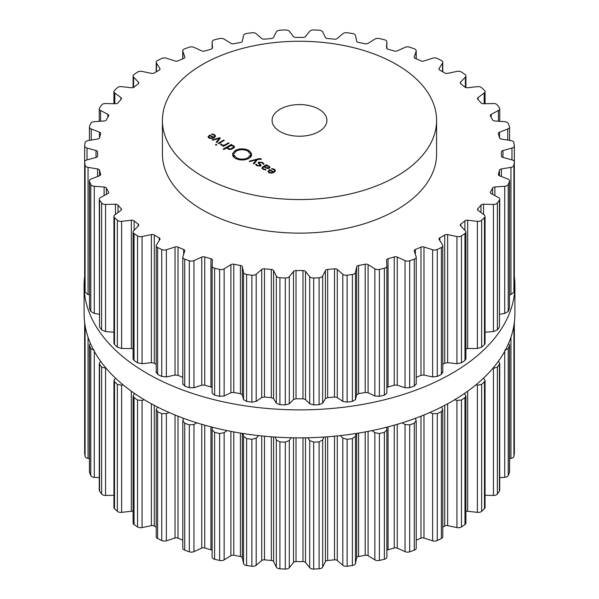 <?xml version="1.0" encoding="UTF-8"?>
<svg xmlns="http://www.w3.org/2000/svg" width="599" height="599" viewBox="0 0 599 599"><rect width="100%" height="100%" fill="white"/><g stroke="black" fill="none" stroke-linecap="round" stroke-linejoin="round"><path stroke-width="0.9" d="M84.092 313.494A215.408 124.36 0 0 0 299.5 437.854A215.408 124.36 0 0 0 514.908 313.494L514.908 285.506A215.408 124.36 0 0 0 514.346 276.528A215.408 124.36 0 0 1 514.908 285.506A215.408 124.36 0 0 1 299.5 409.873A215.408 124.36 0 0 1 84.092 285.506A215.408 124.36 0 0 0 299.5 409.873A215.408 124.36 0 0 0 514.908 285.506L514.908 313.494A215.408 124.36 0 0 1 299.5 437.854A215.408 124.36 0 0 1 84.092 313.494L84.092 285.506A215.408 124.36 0 0 1 84.654 276.528A215.408 124.36 0 0 0 84.092 285.506L84.092 313.494M202.559 176.368A137.089 79.15 0 0 0 351.965 193.529A137.089 79.15 0 0 0 436.589 120.406A137.089 79.15 0 0 0 299.5 41.256A137.089 79.15 0 0 0 162.411 120.406A137.089 79.15 0 0 0 202.559 176.368M436.589 120.406L436.589 153.98A137.089 79.15 180 0 1 351.965 227.111A137.089 79.15 180 0 1 202.559 209.95A137.089 79.15 180 0 1 162.411 153.98L162.411 120.406M439.329 248.503A215.303 124.307 0 0 0 441.373 247.484A4.111 2.374 0 0 0 442.773 245.695A4.111 2.374 0 0 0 442.526 244.886L439.142 239.51A2.74 1.58 180 0 1 438.977 238.971A2.74 1.58 180 0 1 439.808 237.833A201.938 116.588 0 0 0 442.294 236.425A201.938 116.588 0 0 0 444.728 234.988A2.74 1.58 180 0 1 447.64 234.606L456.947 236.56A4.111 2.374 0 0 0 461.447 235.894A215.303 124.307 0 0 0 463.214 234.711A215.303 124.307 0 0 0 464.959 233.52A4.111 2.374 0 0 0 465.91 232A4.111 2.374 0 0 0 465.401 230.847L460.594 225.845A2.74 1.58 180 0 1 460.249 225.082A2.74 1.58 180 0 1 460.803 224.123A201.938 116.588 0 0 0 462.87 222.514A201.938 116.588 0 0 0 464.891 220.874A2.74 1.58 180 0 1 467.662 220.23L477.388 221.323A4.111 2.374 0 0 0 481.648 220.26A215.303 124.307 0 0 0 483.079 218.934A215.303 124.307 0 0 0 484.471 217.594A4.111 2.374 0 0 0 485.055 216.381A4.111 2.374 0 0 0 484.179 214.921L478.084 210.414A2.74 1.58 180 0 1 477.5 209.44A2.74 1.58 180 0 1 477.822 208.692A201.938 116.588 0 0 0 479.425 206.91A201.938 116.588 0 0 0 480.982 205.113A2.74 1.58 180 0 1 483.535 204.229L493.441 204.431A4.111 2.374 0 0 0 497.365 202.994A215.303 124.307 0 0 0 498.413 201.556A215.303 124.307 0 0 0 499.431 200.103A4.111 2.374 0 0 0 499.723 199.227A4.111 2.374 0 0 0 498.42 197.49L491.173 193.589A2.74 1.58 180 0 1 490.304 192.429A2.74 1.58 180 0 1 490.446 191.912A201.938 116.588 0 0 0 491.554 190.01A201.938 116.588 0 0 0 492.603 188.093A2.74 1.58 180 0 1 494.886 186.985L504.717 186.289A4.111 2.374 0 0 0 508.207 184.514A215.303 124.307 0 0 0 508.851 183.002A215.303 124.307 0 0 0 509.472 181.482A4.111 2.374 0 0 0 509.569 180.958A4.111 2.374 0 0 0 507.757 178.989L499.544 175.792A2.74 1.58 180 0 1 498.338 174.474A2.74 1.58 180 0 1 498.375 174.204A201.938 116.588 0 0 0 498.952 172.22A201.938 116.588 0 0 0 499.461 170.236A2.74 1.58 180 0 1 501.423 168.933L510.947 167.361A4.111 2.374 0 0 0 513.912 165.294A215.303 124.307 0 0 0 514.137 163.737A215.303 124.307 0 0 0 514.331 162.179A4.111 2.374 0 0 0 514.346 162.022A4.111 2.374 0 0 0 511.965 159.873L502.988 157.455A2.74 1.58 180 0 1 501.408 156.017A2.74 1.58 180 0 1 501.408 155.995A201.938 116.588 0 0 0 501.438 153.98A201.938 116.588 0 0 0 501.408 151.974A2.74 1.58 180 0 1 501.408 151.951A2.74 1.58 180 0 1 502.988 150.514L511.965 148.095A4.111 2.374 0 0 0 514.346 145.946A4.111 2.374 0 0 0 514.331 145.789A215.303 124.307 0 0 0 514.137 144.232A215.303 124.307 0 0 0 513.912 142.674A4.111 2.374 0 0 0 510.947 140.608L501.423 139.035A2.74 1.58 180 0 1 499.461 137.733A201.938 116.588 0 0 0 498.952 135.748A201.938 116.588 0 0 0 498.375 133.764A2.74 1.58 180 0 1 498.338 133.487A2.74 1.58 180 0 1 499.544 132.177L507.757 128.98A4.111 2.374 0 0 0 509.569 127.01A4.111 2.374 0 0 0 509.472 126.486A215.303 124.307 0 0 0 508.851 124.966A215.303 124.307 0 0 0 508.207 123.446A4.111 2.374 0 0 0 504.717 121.679L494.886 120.976A2.74 1.58 180 0 1 492.603 119.875A201.938 116.588 0 0 0 491.554 117.958A201.938 116.588 0 0 0 490.446 116.049A2.74 1.58 180 0 1 490.304 115.54A2.74 1.58 180 0 1 491.173 114.379L498.42 110.478A4.111 2.374 0 0 0 499.723 108.741A4.111 2.374 0 0 0 499.431 107.857A215.303 124.307 0 0 0 498.413 106.412A215.303 124.307 0 0 0 497.365 104.975A4.111 2.374 0 0 0 493.441 103.537L483.535 103.739A2.74 1.58 180 0 1 480.982 102.848A201.938 116.588 0 0 0 479.425 101.051A201.938 116.588 0 0 0 477.822 99.269A2.74 1.58 180 0 1 477.5 98.528A2.74 1.58 180 0 1 478.084 97.555L484.179 93.047A4.111 2.374 0 0 0 485.055 91.587A4.111 2.374 0 0 0 484.471 90.374A215.303 124.307 0 0 0 483.079 89.034A215.303 124.307 0 0 0 481.648 87.709A4.111 2.374 0 0 0 477.388 86.645L467.662 87.739A2.74 1.58 180 0 1 464.891 87.087A201.938 116.588 0 0 0 462.87 85.455A201.938 116.588 0 0 0 460.803 83.838A2.74 1.58 180 0 1 460.249 82.887A2.74 1.58 180 0 1 460.594 82.123L465.401 77.121A4.111 2.374 0 0 0 465.91 75.968A4.111 2.374 0 0 0 464.959 74.448A215.303 124.307 0 0 0 463.214 73.258A215.303 124.307 0 0 0 461.447 72.075A4.111 2.374 0 0 0 456.947 71.408L447.64 73.363A2.74 1.58 180 0 1 444.728 72.973A201.938 116.588 0 0 0 442.294 71.543A201.938 116.588 0 0 0 439.808 70.135A2.74 1.58 180 0 1 438.977 68.997A2.74 1.58 180 0 1 439.142 68.458L442.526 63.082A4.111 2.374 0 0 0 442.773 62.266A4.111 2.374 0 0 0 441.373 60.484A215.303 124.307 0 0 0 439.329 59.466A215.303 124.307 0 0 0 437.263 58.455A4.111 2.374 0 0 0 432.635 58.2L423.972 60.978A2.74 1.58 180 0 1 420.992 60.858A201.938 116.588 0 0 0 418.192 59.66A201.938 116.588 0 0 0 415.362 58.5A2.74 1.58 180 0 1 414.194 57.197A2.74 1.58 180 0 1 414.246 56.898L416.133 51.282A4.111 2.374 0 0 0 416.215 50.833A4.111 2.374 0 0 0 414.291 48.819A215.303 124.307 0 0 0 411.992 47.995A215.303 124.307 0 0 0 409.679 47.186A4.111 2.374 0 0 0 405.044 47.358L397.234 50.878A2.74 1.58 180 0 1 394.262 51.027A201.938 116.588 0 0 0 391.177 50.106A201.938 116.588 0 0 0 388.062 49.208A2.74 1.58 180 0 1 386.527 47.785A2.74 1.58 180 0 1 386.527 47.733L386.872 42.012A4.111 2.374 0 0 0 386.879 41.93A4.111 2.374 0 0 0 384.386 39.751A215.303 124.307 0 0 0 381.892 39.145A215.303 124.307 0 0 0 379.392 38.553A4.111 2.374 0 0 0 374.854 39.137L368.1 43.323A2.74 1.58 180 0 1 365.203 43.742A201.938 116.588 0 0 0 361.901 43.106A201.938 116.588 0 0 0 358.584 42.499A2.74 1.58 180 0 1 356.667 41.181L355.462 35.498A4.111 2.374 0 0 0 352.384 33.492A215.303 124.307 0 0 0 349.764 33.117A215.303 124.307 0 0 0 347.128 32.758A4.111 2.374 0 0 0 342.808 33.746L337.267 38.486A2.74 1.58 180 0 1 334.519 39.16A201.938 116.588 0 0 0 331.09 38.83A201.938 116.588 0 0 0 327.653 38.538A2.74 1.58 180 0 1 325.399 37.4L322.666 31.904A4.111 2.374 0 0 0 319.087 30.197A215.303 124.307 0 0 0 316.392 30.062A215.303 124.307 0 0 0 313.696 29.95A4.111 2.374 0 0 0 309.698 31.313L305.512 36.502A2.74 1.58 180 0 1 302.974 37.415A201.938 116.588 0 0 0 299.5 37.4A201.938 116.588 0 0 0 296.026 37.415A2.74 1.58 180 0 1 293.488 36.502L289.302 31.313A4.111 2.374 0 0 0 285.304 29.95A215.303 124.307 0 0 0 282.608 30.062A215.303 124.307 0 0 0 279.913 30.197A4.111 2.374 0 0 0 276.334 31.904L273.601 37.4A2.74 1.58 180 0 1 271.347 38.538A201.938 116.588 0 0 0 267.91 38.83A201.938 116.588 0 0 0 264.481 39.16A2.74 1.58 180 0 1 261.733 38.486L256.192 33.746A4.111 2.374 0 0 0 251.872 32.758A215.303 124.307 0 0 0 249.236 33.117A215.303 124.307 0 0 0 246.616 33.492A4.111 2.374 0 0 0 243.538 35.498L242.333 41.181A2.74 1.58 180 0 1 240.416 42.499A201.938 116.588 0 0 0 237.099 43.106A201.938 116.588 0 0 0 233.797 43.742A2.74 1.58 180 0 1 230.9 43.323L224.146 39.137A4.111 2.374 0 0 0 219.608 38.553A215.303 124.307 0 0 0 217.108 39.145A215.303 124.307 0 0 0 214.614 39.751A4.111 2.374 0 0 0 212.121 41.93A4.111 2.374 0 0 0 212.128 42.012L212.473 47.733A2.74 1.58 180 0 1 212.473 47.785A2.74 1.58 180 0 1 210.938 49.208A201.938 116.588 0 0 0 207.823 50.106A201.938 116.588 0 0 0 204.738 51.027A2.74 1.58 180 0 1 201.766 50.878L193.956 47.358A4.111 2.374 0 0 0 189.321 47.186A215.303 124.307 0 0 0 187.008 47.995A215.303 124.307 0 0 0 184.709 48.819A4.111 2.374 0 0 0 182.785 50.833A4.111 2.374 0 0 0 182.867 51.282L184.754 56.898A2.74 1.58 180 0 1 184.806 57.197A2.74 1.58 180 0 1 183.638 58.5A201.938 116.588 0 0 0 180.808 59.66A201.938 116.588 0 0 0 178.008 60.858A2.74 1.58 180 0 1 175.028 60.978L166.365 58.2A4.111 2.374 0 0 0 161.737 58.455A215.303 124.307 0 0 0 159.671 59.466A215.303 124.307 0 0 0 157.627 60.484A4.111 2.374 0 0 0 156.227 62.266A4.111 2.374 0 0 0 156.474 63.082L159.858 68.458A2.74 1.58 180 0 1 160.023 68.997A2.74 1.58 180 0 1 159.192 70.135A201.938 116.588 0 0 0 156.706 71.543A201.938 116.588 0 0 0 154.272 72.973A2.74 1.58 180 0 1 151.36 73.363L142.053 71.408A4.111 2.374 0 0 0 137.553 72.075A215.303 124.307 0 0 0 135.786 73.258A215.303 124.307 0 0 0 134.041 74.448A4.111 2.374 0 0 0 133.09 75.968A4.111 2.374 0 0 0 133.599 77.121L138.406 82.123A2.74 1.58 180 0 1 138.751 82.887A2.74 1.58 180 0 1 138.197 83.838A201.938 116.588 0 0 0 136.13 85.455A201.938 116.588 0 0 0 134.109 87.087A2.74 1.58 180 0 1 131.338 87.739L121.612 86.645A4.111 2.374 0 0 0 117.352 87.709A215.303 124.307 0 0 0 115.921 89.034A215.303 124.307 0 0 0 114.529 90.374A4.111 2.374 0 0 0 113.945 91.587A4.111 2.374 0 0 0 114.821 93.047L120.916 97.555A2.74 1.58 180 0 1 121.5 98.528A2.74 1.58 180 0 1 121.178 99.269A201.938 116.588 0 0 0 119.575 101.051A201.938 116.588 0 0 0 118.018 102.848A2.74 1.58 180 0 1 115.465 103.739L105.559 103.537A4.111 2.374 0 0 0 101.635 104.975A215.303 124.307 0 0 0 100.587 106.412A215.303 124.307 0 0 0 99.569 107.857A4.111 2.374 0 0 0 99.277 108.741A4.111 2.374 0 0 0 100.58 110.478L107.827 114.379A2.74 1.58 180 0 1 108.696 115.54A2.74 1.58 180 0 1 108.554 116.049A201.938 116.588 0 0 0 107.446 117.958A201.938 116.588 0 0 0 106.397 119.875A2.74 1.58 180 0 1 104.114 120.976L94.283 121.679A4.111 2.374 0 0 0 90.793 123.446A215.303 124.307 0 0 0 90.15 124.966A215.303 124.307 0 0 0 89.528 126.486A4.111 2.374 0 0 0 89.431 127.01A4.111 2.374 0 0 0 91.243 128.98L99.456 132.177A2.74 1.58 180 0 1 100.662 133.487A2.74 1.58 180 0 1 100.625 133.764A201.938 116.588 0 0 0 100.048 135.748A201.938 116.588 0 0 0 99.539 137.733A2.74 1.58 180 0 1 97.577 139.035L88.053 140.608A4.111 2.374 0 0 0 85.088 142.674A215.303 124.307 0 0 0 84.863 144.232A215.303 124.307 0 0 0 84.669 145.789A4.111 2.374 0 0 0 84.654 145.946A4.111 2.374 0 0 0 87.035 148.095L96.012 150.514A2.74 1.58 180 0 1 97.592 151.951A2.74 1.58 180 0 1 97.592 151.974A201.938 116.588 0 0 0 97.562 153.98A201.938 116.588 0 0 0 97.592 155.995A2.74 1.58 180 0 1 97.592 156.017A2.74 1.58 180 0 1 96.012 157.455L87.035 159.873A4.111 2.374 0 0 0 84.654 162.022A4.111 2.374 0 0 0 84.669 162.179A215.303 124.307 0 0 0 84.863 163.737A215.303 124.307 0 0 0 85.088 165.294A4.111 2.374 0 0 0 88.053 167.361L97.577 168.933A2.74 1.58 180 0 1 99.539 170.236A201.938 116.588 0 0 0 100.048 172.22A201.938 116.588 0 0 0 100.625 174.204A2.74 1.58 180 0 1 100.662 174.474A2.74 1.58 180 0 1 99.456 175.792L91.243 178.989A4.111 2.374 0 0 0 89.431 180.958A4.111 2.374 0 0 0 89.528 181.482A215.303 124.307 0 0 0 90.15 183.002A215.303 124.307 0 0 0 90.793 184.514A4.111 2.374 0 0 0 94.283 186.289L104.114 186.985A2.74 1.58 180 0 1 106.397 188.093A201.938 116.588 0 0 0 107.446 190.01A201.938 116.588 0 0 0 108.554 191.912A2.74 1.58 180 0 1 108.696 192.429A2.74 1.58 180 0 1 107.827 193.589L100.58 197.49A4.111 2.374 0 0 0 99.277 199.227A4.111 2.374 0 0 0 99.569 200.103A215.303 124.307 0 0 0 100.587 201.556A215.303 124.307 0 0 0 101.635 202.994A4.111 2.374 0 0 0 105.559 204.431L115.465 204.229A2.74 1.58 180 0 1 118.018 205.113A201.938 116.588 0 0 0 119.575 206.91A201.938 116.588 0 0 0 121.178 208.692A2.74 1.58 180 0 1 121.5 209.44A2.74 1.58 180 0 1 120.916 210.414L114.821 214.921A4.111 2.374 0 0 0 113.945 216.381A4.111 2.374 0 0 0 114.529 217.594A215.303 124.307 0 0 0 115.921 218.934A215.303 124.307 0 0 0 117.352 220.26A4.111 2.374 0 0 0 121.612 221.323L131.338 220.23A2.74 1.58 180 0 1 134.109 220.874A201.938 116.588 0 0 0 136.13 222.514A201.938 116.588 0 0 0 138.197 224.123A2.74 1.58 180 0 1 138.751 225.082A2.74 1.58 180 0 1 138.406 225.845L133.599 230.847A4.111 2.374 0 0 0 133.09 232A4.111 2.374 0 0 0 134.041 233.52A215.303 124.307 0 0 0 135.786 234.711A215.303 124.307 0 0 0 137.553 235.894A4.111 2.374 0 0 0 142.053 236.56L151.36 234.606A2.74 1.58 180 0 1 154.272 234.988A201.938 116.588 0 0 0 156.706 236.425A201.938 116.588 0 0 0 159.192 237.833A2.74 1.58 180 0 1 160.023 238.971A2.74 1.58 180 0 1 159.858 239.51L156.474 244.886A4.111 2.374 0 0 0 156.227 245.695A4.111 2.374 0 0 0 157.627 247.484A215.303 124.307 0 0 0 159.671 248.503A215.303 124.307 0 0 0 161.737 249.513A4.111 2.374 0 0 0 166.365 249.761L175.028 246.99A2.74 1.58 180 0 1 178.008 247.11A201.938 116.588 0 0 0 180.808 248.308A201.938 116.588 0 0 0 183.638 249.469A2.74 1.58 180 0 1 184.806 250.764A2.74 1.58 180 0 1 184.754 251.071L182.867 256.686A4.111 2.374 0 0 0 182.785 257.136A4.111 2.374 0 0 0 184.709 259.15A215.303 124.307 0 0 0 187.008 259.973A215.303 124.307 0 0 0 189.321 260.775A4.111 2.374 0 0 0 193.956 260.61L201.766 257.083A2.74 1.58 180 0 1 204.738 256.934A201.938 116.588 0 0 0 207.823 257.862A201.938 116.588 0 0 0 210.938 258.761A2.74 1.58 180 0 1 212.473 260.183A2.74 1.58 180 0 1 212.473 260.236L212.128 265.956A4.111 2.374 0 0 0 212.121 266.038A4.111 2.374 0 0 0 214.614 268.217A215.303 124.307 0 0 0 217.108 268.824A215.303 124.307 0 0 0 219.608 269.415A4.111 2.374 0 0 0 224.146 268.831L230.9 264.646A2.74 1.58 180 0 1 233.797 264.226A201.938 116.588 0 0 0 237.099 264.863A201.938 116.588 0 0 0 240.416 265.469A2.74 1.58 180 0 1 242.333 266.787L243.538 272.47A4.111 2.374 0 0 0 246.616 274.477A215.303 124.307 0 0 0 249.236 274.851A215.303 124.307 0 0 0 251.872 275.211A4.111 2.374 0 0 0 256.192 274.222L261.733 269.475A2.74 1.58 180 0 1 264.481 268.801A201.938 116.588 0 0 0 267.91 269.138A201.938 116.588 0 0 0 271.347 269.43A2.74 1.58 180 0 1 273.601 270.561L276.334 276.064A4.111 2.374 0 0 0 279.913 277.771A215.303 124.307 0 0 0 282.608 277.906A215.303 124.307 0 0 0 285.304 278.018A4.111 2.374 0 0 0 289.302 276.648L293.488 271.467A2.74 1.58 180 0 1 296.026 270.553A201.938 116.588 0 0 0 299.5 270.568A201.938 116.588 0 0 0 302.974 270.553A2.74 1.58 180 0 1 305.512 271.467L309.698 276.648A4.111 2.374 0 0 0 313.696 278.018A215.303 124.307 0 0 0 316.392 277.906A215.303 124.307 0 0 0 319.087 277.771A4.111 2.374 0 0 0 322.666 276.064L325.399 270.561A2.74 1.58 180 0 1 327.653 269.43A201.938 116.588 0 0 0 331.09 269.138A201.938 116.588 0 0 0 334.519 268.801A2.74 1.58 180 0 1 337.267 269.475L342.808 274.222A4.111 2.374 0 0 0 347.128 275.211A215.303 124.307 0 0 0 349.764 274.851A215.303 124.307 0 0 0 352.384 274.477A4.111 2.374 0 0 0 355.462 272.47L356.667 266.787A2.74 1.58 180 0 1 358.584 265.469A201.938 116.588 0 0 0 361.901 264.863A201.938 116.588 0 0 0 365.203 264.226A2.74 1.58 180 0 1 368.1 264.646L374.854 268.831A4.111 2.374 0 0 0 379.392 269.415A215.303 124.307 0 0 0 381.892 268.824A215.303 124.307 0 0 0 384.386 268.217A4.111 2.374 0 0 0 386.879 266.038A4.111 2.374 0 0 0 386.872 265.956L386.527 260.236A2.74 1.58 180 0 1 386.527 260.183A2.74 1.58 180 0 1 388.062 258.761A201.938 116.588 0 0 0 391.177 257.862A201.938 116.588 0 0 0 394.262 256.934A2.74 1.58 180 0 1 397.234 257.083L405.044 260.61A4.111 2.374 0 0 0 409.679 260.775A215.303 124.307 0 0 0 411.992 259.973A215.303 124.307 0 0 0 414.291 259.15A4.111 2.374 0 0 0 416.215 257.136A4.111 2.374 0 0 0 416.133 256.686L414.246 251.071A2.74 1.58 180 0 1 414.194 250.764A2.74 1.58 180 0 1 415.362 249.469A201.938 116.588 0 0 0 418.192 248.308A201.938 116.588 0 0 0 420.992 247.11A2.74 1.58 180 0 1 423.972 246.99L432.635 249.761A4.111 2.374 0 0 0 437.263 249.513A215.303 124.307 0 0 0 439.329 248.503M208.055 136.976L209.006 138.055L211.402 138.579L214.105 137.703L215.618 136.123L214.569 134.678L211.687 134.004L211.784 134.461L214 134.97L214.809 136.078L213.633 137.291L209.732 135.037L208.048 136.834M214.816 135.966L214.809 137.238L214.816 135.966M216.853 142.502L220.365 138.107L219.781 137.77L212.173 139.799L212.825 140.181L219.384 138.339L216.202 142.128L216.853 142.502M218.148 143.251L218.74 143.595L224.303 140.383L223.712 140.039L218.148 143.251M215.423 144.741L216.157 145.168L216.883 144.748L216.149 144.322L215.423 144.741M221.862 144.876L221.241 144.007L220.38 144.007L221.203 145.093L223.652 145.572L222.91 145.999L223.509 146.343L229.065 143.131L228.474 142.794L225.044 144.771L223.479 145.22L221.862 144.876L221.862 145.385M227.073 148.125L227.073 147.579L227.957 148.994L229.814 149.51L231.454 149.226L234.052 147.728L234.546 146.777L233.655 145.699L231.207 145.198L231.918 144.778L231.326 144.441L223.113 149.181L223.704 149.525L227.036 147.863M232.824 154.198L232.517 153.599L235.227 150.454C239.795 148.297 244.355 148.312 248.907 150.491L251.677 153.688L251.108 153.164L250.202 153.801L247.859 151.09C244.003 149.248 240.147 149.241 236.283 151.06L233.49 154.213L232.824 154.198M280.115 131.593A27.419 15.829 180 0 1 272.081 120.406A27.419 15.829 180 0 1 299.5 104.57A27.419 15.829 180 0 1 326.919 120.406A27.419 15.829 180 0 1 309.99 135.03A27.419 15.829 180 0 1 280.115 131.593M236.335 157.747C240.192 159.589 244.055 159.596 247.911 157.777L250.711 154.624L251.378 154.639L251.685 155.231L248.974 158.391C244.407 160.539 239.847 160.532 235.287 158.353L232.517 155.156L233.086 155.673L233.984 155.036L236.335 157.747L236.335 158.877M261.419 158.907L259.09 158.593L249.259 161.213L249.91 161.588L256.469 159.753L253.287 163.542L253.939 163.916L257.45 159.521L261.419 159.192M262.632 162.434L258.738 162.089L258.094 162.861L259.749 164.448L259.959 165.646L257.45 165.436L256.35 164.253L255.563 164.253L256.941 165.728L260.543 165.983L261.142 165.227L259.449 163.579L259.315 162.426L262.137 162.748L263.298 164.201L264.107 164.201L262.632 162.434L262.632 163.078M258.91 163.864L259.315 162.426M260.348 166.08L260.348 165.167L259.959 166.23M270.022 167.338L268.876 166.035L266.54 165.406L267.094 165.092L266.503 164.747L262.691 166.949L261.868 168.027L263.051 169.255L265.881 169.906L265.821 169.442L263.567 168.955L262.684 168.012L263.343 167.256L263.964 166.896L267.648 168.529L269.348 168.147L270.022 167.316M267.985 171.569L268.929 172.647L271.325 173.171L274.028 172.302L275.54 170.722L274.492 169.277L271.609 168.604L271.706 169.053L273.923 169.562L274.731 170.678L273.563 171.883L269.655 169.629L267.97 171.426M274.746 171.823L274.746 170.558L274.731 171.831M442.526 372.054L441.373 374.397A215.303 124.307 180 0 1 439.329 375.423A215.303 124.307 180 0 1 437.263 376.427L437.263 249.513M416.215 377.348A201.938 116.588 180 0 0 418.192 376.524A201.938 116.588 180 0 0 420.992 375.333L423.972 375.049L432.635 376.936L437.263 376.427M465.91 232L465.91 359.011L464.959 360.433A215.303 124.307 180 0 1 463.214 361.631A215.303 124.307 180 0 1 461.447 362.807L456.947 363.728L447.64 362.665L444.728 363.211A201.938 116.588 180 0 1 442.773 364.364M386.879 387.583L388.062 386.976A201.938 116.588 180 0 0 391.177 386.085A201.938 116.588 180 0 0 394.262 385.157L397.234 385.15L405.044 387.778L409.679 387.695A215.303 124.307 180 0 0 411.992 386.887A215.303 124.307 180 0 0 414.291 386.063L416.133 383.854M465.91 348.558L477.388 348.491L481.648 347.173L481.648 220.26M212.121 266.038L212.121 393.191L214.614 395.138A215.303 124.307 180 0 0 217.108 395.744A215.303 124.307 180 0 0 219.608 396.328L224.146 395.999L230.9 392.704L233.797 392.45A201.938 116.588 180 0 0 237.099 393.086A201.938 116.588 180 0 0 240.416 393.685L242.333 394.846L243.538 399.638L246.616 401.397A215.303 124.307 180 0 0 249.236 401.772A215.303 124.307 180 0 0 251.872 402.124L256.192 401.39L261.733 397.541L264.481 397.025A201.938 116.588 180 0 0 267.91 397.354A201.938 116.588 180 0 0 271.347 397.654L273.601 398.627L276.334 403.232L279.913 404.692A215.303 124.307 180 0 0 282.608 404.819A215.303 124.307 180 0 0 285.304 404.931L289.302 403.823L293.488 399.526L296.026 398.777A201.938 116.588 180 0 0 299.5 398.792A201.938 116.588 180 0 0 302.974 398.777L305.512 399.526L309.698 403.823L313.696 404.931A215.303 124.307 180 0 0 316.392 404.819A215.303 124.307 180 0 0 319.087 404.692L322.666 403.232L325.399 398.627L327.653 397.654A201.938 116.588 180 0 0 331.09 397.354A201.938 116.588 180 0 0 334.519 397.025L337.267 397.541L342.808 401.39L347.128 402.124A215.303 124.307 180 0 0 349.764 401.772A215.303 124.307 180 0 0 352.384 401.397L355.462 399.638L356.667 394.846L358.584 393.685A201.938 116.588 180 0 0 361.901 393.086A201.938 116.588 180 0 0 365.203 392.45L368.1 392.704L374.854 395.999L379.392 396.328A215.303 124.307 180 0 0 381.892 395.744A215.303 124.307 180 0 0 384.386 395.138L386.872 393.124L386.872 266.121M386.879 266.038L386.872 393.124M485.055 216.381L485.055 343.354L484.471 344.515A215.303 124.307 180 0 1 483.079 345.848A215.303 124.307 180 0 1 481.648 347.173M485.055 332.183L493.441 331.599L497.365 329.907L497.365 202.994M499.723 199.227L499.431 327.024A215.303 124.307 180 0 1 498.413 328.469A215.303 124.307 180 0 1 497.365 329.907M499.723 314.265L504.717 313.457L508.207 311.435L508.207 184.514M509.569 180.958L509.472 308.395A215.303 124.307 180 0 1 508.851 309.923A215.303 124.307 180 0 1 508.207 311.435M509.569 294.888L510.947 294.528L513.912 292.207L513.912 165.294M514.346 145.946L514.331 289.1A215.303 124.307 180 0 1 514.137 290.65A215.303 124.307 180 0 1 513.912 292.207M182.867 383.854L184.709 386.063A215.303 124.307 180 0 0 187.008 386.887A215.303 124.307 180 0 0 189.321 387.695L193.956 387.778L201.766 385.15L204.738 385.157A201.938 116.588 180 0 0 207.823 386.085A201.938 116.588 180 0 0 210.938 386.976L212.121 387.583M182.785 377.348A201.938 116.588 180 0 1 180.808 376.524A201.938 116.588 180 0 1 178.008 375.333L178.008 247.11M156.474 372.054L157.627 374.397A215.303 124.307 180 0 0 159.671 375.423A215.303 124.307 180 0 0 161.737 376.427L166.365 376.936L175.028 375.049L178.008 375.333M156.227 364.364A201.938 116.588 180 0 1 154.272 363.211L154.272 234.988M133.09 232L133.09 359.011L134.041 360.433A215.303 124.307 180 0 0 135.786 361.631A215.303 124.307 180 0 0 137.553 362.807L142.053 363.728L151.36 362.665L154.272 363.211M113.945 216.381L113.945 343.354L114.529 344.515A215.303 124.307 180 0 0 115.921 345.848A215.303 124.307 180 0 0 117.352 347.173L121.612 348.491L133.09 348.558M99.277 199.227L99.569 327.024A215.303 124.307 180 0 0 100.587 328.469A215.303 124.307 180 0 0 101.635 329.907L105.559 331.599L113.945 332.183M89.431 180.958L89.528 308.395A215.303 124.307 180 0 0 90.15 309.923A215.303 124.307 180 0 0 90.793 311.435L94.283 313.457L99.277 314.265M84.669 288.785L84.669 289.1A215.303 124.307 180 0 0 84.863 290.65A215.303 124.307 180 0 0 85.088 292.207L88.053 294.528L89.431 294.888M213.633 137.957L213.633 137.291M209.732 135.726L209.732 135.037M219.781 138.841L219.781 137.77M219.384 139.342L219.384 138.339M223.712 140.728L223.712 140.039M216.149 145.16L216.149 144.322M221.241 145.115L221.241 144.007M223.652 146.261L223.652 145.572M228.474 143.475L228.474 142.794M231.207 145.587L231.207 145.198M231.326 145.123L231.326 144.441M232.921 154.198L232.921 153.636M250.464 153.778L250.464 153.254M233.984 157.425L233.984 155.036M233.737 157.193L233.737 155.583M233.086 156.414L233.086 155.673M232.921 156.144L232.921 155.119M251.273 156.242L251.273 155.201M250.711 157.02L250.711 154.624M250.607 157.125L250.607 155.141M250.21 157.515L250.21 155.111M256.469 160.749L256.469 159.753M256.35 165.331L256.35 164.253M264.444 167.166L264.444 166.619L266.533 165.773L266.503 164.747M265.821 169.914L265.821 169.442M273.563 172.549L273.563 171.883M269.655 170.326L269.655 169.629M416.215 540.156A201.938 116.588 0 0 0 418.192 539.34A201.938 116.588 0 0 0 420.992 538.142A2.74 1.58 180 0 1 423.972 538.022L432.635 540.8A4.111 2.374 0 0 0 437.263 540.545A215.303 124.307 0 0 0 439.329 539.534A215.303 124.307 0 0 0 441.373 538.516A4.111 2.374 0 0 0 442.773 536.734L442.773 409.679L441.568 406.976M442.773 527.172A201.938 116.588 0 0 0 444.728 526.027A2.74 1.58 180 0 1 447.64 525.637L456.947 527.592A4.111 2.374 0 0 0 461.447 526.925A215.303 124.307 0 0 0 463.214 525.742A215.303 124.307 0 0 0 464.959 524.552A4.111 2.374 0 0 0 465.91 523.032L465.91 396.021L464.412 393.498M465.91 511.404A2.74 1.58 180 0 1 467.662 511.261L477.388 512.355A4.111 2.374 0 0 0 481.648 511.291A215.303 124.307 0 0 0 483.079 509.966A215.303 124.307 0 0 0 484.471 508.626A4.111 2.374 0 0 0 485.055 507.413L485.055 380.44L483.483 378.164M485.055 495.291L493.441 495.463A4.111 2.374 0 0 0 497.365 494.025A215.303 124.307 0 0 0 498.413 492.588A215.303 124.307 0 0 0 499.431 491.143A4.111 2.374 0 0 0 499.723 490.259L499.723 363.316L498.346 361.309M499.723 477.68L504.717 477.321A4.111 2.374 0 0 0 508.207 475.554A215.303 124.307 0 0 0 508.851 474.034A215.303 124.307 0 0 0 509.472 472.514A4.111 2.374 0 0 0 509.569 471.99L509.569 345.061L508.596 343.377M509.569 458.617L510.947 458.392A4.111 2.374 0 0 0 513.912 456.326A215.303 124.307 0 0 0 514.137 454.768A215.303 124.307 0 0 0 514.331 453.211A4.111 2.374 0 0 0 514.346 453.054A4.111 2.374 0 0 0 514.331 452.896M84.669 452.896A4.111 2.374 0 0 0 84.654 453.054A4.111 2.374 0 0 0 84.669 453.211A215.303 124.307 0 0 0 84.863 454.768A215.303 124.307 0 0 0 85.088 456.326A4.111 2.374 0 0 0 88.053 458.392L89.431 458.617M90.404 343.377L89.431 345.061L89.431 471.99A4.111 2.374 0 0 0 89.528 472.514A215.303 124.307 0 0 0 90.15 474.034A215.303 124.307 0 0 0 90.793 475.554A4.111 2.374 0 0 0 94.283 477.321L99.277 477.68M100.654 361.309L99.277 363.316L99.277 490.259A4.111 2.374 0 0 0 99.569 491.143A215.303 124.307 0 0 0 100.587 492.588A215.303 124.307 0 0 0 101.635 494.025A4.111 2.374 0 0 0 105.559 495.463L113.945 495.291M115.517 378.164L113.945 380.44L113.945 507.413A4.111 2.374 0 0 0 114.529 508.626A215.303 124.307 0 0 0 115.921 509.966A215.303 124.307 0 0 0 117.352 511.291A4.111 2.374 0 0 0 121.612 512.355L131.338 511.261A2.74 1.58 180 0 1 133.09 511.404M134.588 393.498L133.09 396.021L133.09 523.032A4.111 2.374 0 0 0 134.041 524.552A215.303 124.307 0 0 0 135.786 525.742A215.303 124.307 0 0 0 137.553 526.925A4.111 2.374 0 0 0 142.053 527.592L151.36 525.637A2.74 1.58 180 0 1 154.272 526.027A201.938 116.588 0 0 0 156.227 527.172M157.432 406.976L156.227 409.679L156.227 536.734A4.111 2.374 0 0 0 157.627 538.516A215.303 124.307 0 0 0 159.671 539.534A215.303 124.307 0 0 0 161.737 540.545A4.111 2.374 0 0 0 166.365 540.8L175.028 538.022A2.74 1.58 180 0 1 178.008 538.142A201.938 116.588 0 0 0 180.808 539.34A201.938 116.588 0 0 0 182.785 540.156M189.321 551.814L189.321 424.893A215.303 124.307 180 0 1 187.008 424.085A215.303 124.307 180 0 1 184.709 423.261L182.867 420.55L182.785 421.067L182.785 548.167A4.111 2.374 0 0 0 184.709 550.182A215.303 124.307 0 0 0 187.008 551.005A215.303 124.307 0 0 0 189.321 551.814A4.111 2.374 0 0 0 193.956 551.642L201.766 548.122A2.74 1.58 180 0 1 204.738 547.973A201.938 116.588 0 0 0 207.823 548.894A201.938 116.588 0 0 0 210.938 549.792A2.74 1.58 180 0 1 212.121 550.444M212.128 430.007L212.128 556.988A4.111 2.374 0 0 0 212.121 557.07A4.111 2.374 0 0 0 214.614 559.249A215.303 124.307 0 0 0 217.108 559.855A215.303 124.307 0 0 0 219.608 560.447A4.111 2.374 0 0 0 224.146 559.863L230.9 555.677A2.74 1.58 180 0 1 233.797 555.258A201.938 116.588 0 0 0 237.099 555.894A201.938 116.588 0 0 0 240.416 556.501A2.74 1.58 180 0 1 242.333 557.819L243.538 563.502A4.111 2.374 0 0 0 246.616 565.508A215.303 124.307 0 0 0 249.236 565.883A215.303 124.307 0 0 0 251.872 566.242A4.111 2.374 0 0 0 256.192 565.254L261.733 560.514A2.74 1.58 180 0 1 264.481 559.84A201.938 116.588 0 0 0 267.91 560.17A201.938 116.588 0 0 0 271.347 560.462A2.74 1.58 180 0 1 273.601 561.6L276.334 567.096A4.111 2.374 0 0 0 279.913 568.803A215.303 124.307 0 0 0 282.608 568.938A215.303 124.307 0 0 0 285.304 569.05A4.111 2.374 0 0 0 289.302 567.687L293.488 562.498A2.74 1.58 180 0 1 296.026 561.585A201.938 116.588 0 0 0 299.5 561.6A201.938 116.588 0 0 0 302.974 561.585A2.74 1.58 180 0 1 305.512 562.498L309.698 567.687A4.111 2.374 0 0 0 313.696 569.05A215.303 124.307 0 0 0 316.392 568.938A215.303 124.307 0 0 0 319.087 568.803A4.111 2.374 0 0 0 322.666 567.096L325.399 561.6A2.74 1.58 180 0 1 327.653 560.462A201.938 116.588 0 0 0 331.09 560.17A201.938 116.588 0 0 0 334.519 559.84A2.74 1.58 180 0 1 337.267 560.514L342.808 565.254A4.111 2.374 0 0 0 347.128 566.242A215.303 124.307 0 0 0 349.764 565.883A215.303 124.307 0 0 0 352.384 565.508A4.111 2.374 0 0 0 355.462 563.502L356.667 557.819A2.74 1.58 180 0 1 358.584 556.501A201.938 116.588 0 0 0 361.901 555.894A201.938 116.588 0 0 0 365.203 555.258A2.74 1.58 180 0 1 368.1 555.677L374.854 559.863A4.111 2.374 0 0 0 379.392 560.447A215.303 124.307 0 0 0 381.892 559.855A215.303 124.307 0 0 0 384.386 559.249A4.111 2.374 0 0 0 386.879 557.07A4.111 2.374 0 0 0 386.872 556.988L386.872 430.007M386.879 550.444A2.74 1.58 180 0 1 388.062 549.792A201.938 116.588 0 0 0 391.177 548.894A201.938 116.588 0 0 0 394.262 547.973A2.74 1.58 180 0 1 397.234 548.122L405.044 551.642A4.111 2.374 0 0 0 409.679 551.814A215.303 124.307 0 0 0 411.992 551.005A215.303 124.307 0 0 0 414.291 550.182A4.111 2.374 0 0 0 416.215 548.167L416.215 421.067L415.481 418.289M209.006 136.37L209.852 135.651L213.162 137.56L211.911 138.055L209.523 137.755L209.006 136.37L208.849 137.957M213.162 138.167L213.162 137.56M227.815 147.466L231.012 145.624L233.056 145.954L233.632 147.137L230.435 148.979L228.391 148.649L227.815 147.466L227.717 148.852M233.737 147.998L233.737 146.777L233.632 148.08M441.373 538.516L441.373 411.603A215.303 124.307 180 0 1 439.329 412.621A215.303 124.307 180 0 1 437.263 413.624L432.635 413.624L429.91 412.471M441.373 411.603L442.773 409.679M456.947 527.592L456.947 400.424L454.701 399.735M456.947 400.424L461.447 400.012A215.303 124.307 180 0 0 463.214 398.829A215.303 124.307 180 0 0 464.959 397.639L465.91 396.021M414.291 550.182L414.291 423.261L416.133 420.55M414.291 423.261A215.303 124.307 180 0 1 411.992 424.085A215.303 124.307 180 0 1 409.679 424.893L405.044 424.474L402.139 422.827M477.388 512.355L477.388 385.187L475.883 384.88M386.737 427.199L386.872 429.82L384.386 432.336A215.303 124.307 180 0 1 381.892 432.942A215.303 124.307 180 0 1 379.392 433.526L374.854 432.695L372.054 430.591M477.388 385.187L481.648 384.371A215.303 124.307 180 0 0 483.079 383.046A215.303 124.307 180 0 0 484.471 381.713L485.055 380.44M386.879 557.07L386.872 429.82M493.441 495.463L493.441 368.288L492.917 368.235M355.978 433.504L355.462 436.327L352.384 438.595A215.303 124.307 180 0 1 349.764 438.97A215.303 124.307 180 0 1 347.128 439.322L342.808 438.086L340.367 435.6M493.441 368.288L497.365 367.105A215.303 124.307 180 0 0 498.413 365.667A215.303 124.307 180 0 0 499.431 364.222L499.723 363.316M323.894 437.053L322.666 439.928L319.087 441.89A215.303 124.307 180 0 1 316.392 442.017A215.303 124.307 180 0 1 313.696 442.129L309.698 440.512L307.804 437.764M504.717 350.153L508.207 348.633A215.303 124.307 180 0 0 508.851 347.121A215.303 124.307 180 0 0 509.472 345.601L509.569 345.061M291.196 437.764L289.302 440.512L285.304 442.129A215.303 124.307 180 0 1 282.608 442.017A215.303 124.307 180 0 1 279.913 441.89L276.334 439.928L275.106 437.053M512.826 330.723L513.912 329.405A215.303 124.307 180 0 0 514.137 327.855A215.303 124.307 180 0 0 514.331 326.298L513.964 325.1M258.633 435.6L256.192 438.086L251.872 439.322A215.303 124.307 180 0 1 249.236 438.97A215.303 124.307 180 0 1 246.616 438.595L243.538 436.327L243.022 433.504M226.946 430.591L224.146 432.695L219.608 433.526A215.303 124.307 180 0 1 217.108 432.942A215.303 124.307 180 0 1 214.614 432.336L212.121 429.91L212.121 557.07M212.128 429.82L212.263 427.199M196.861 422.827L193.956 424.474L189.321 424.893M182.867 420.55L183.519 418.289M169.09 412.471L166.365 413.624L161.737 413.624A215.303 124.307 180 0 1 159.671 412.621A215.303 124.307 180 0 1 157.627 411.603L156.227 409.679M144.299 399.735L142.053 400.424L137.553 400.012A215.303 124.307 180 0 1 135.786 398.829A215.303 124.307 180 0 1 134.041 397.639L133.09 396.021M123.117 384.88L121.612 385.187L117.352 384.371A215.303 124.307 180 0 1 115.921 383.046A215.303 124.307 180 0 1 114.529 381.713L113.945 380.44M106.083 368.235L101.635 367.105A215.303 124.307 180 0 1 100.587 365.667A215.303 124.307 180 0 1 99.569 364.222L99.277 363.316M90.793 475.554L90.793 348.633L94.283 350.153M90.793 348.633A215.303 124.307 180 0 1 90.15 347.121A215.303 124.307 180 0 1 89.528 345.601L89.431 345.061M85.088 456.326L85.088 329.405L86.174 330.723M85.088 329.405A215.303 124.307 180 0 1 84.863 327.855A215.303 124.307 180 0 1 84.669 326.298L84.654 453.054M85.036 325.1L84.654 326.141M266.533 165.773L268.359 166.335L269.221 167.233L268.741 167.81L266.188 167.63L266.188 168.154L266.188 167.63L264.444 166.619M268.929 170.97L269.782 170.251L273.084 172.16L271.841 172.654L269.453 172.347L268.929 170.97L268.771 172.557M273.084 172.759L273.084 172.16M441.373 374.397L441.373 247.484M432.635 376.936L432.635 249.761M423.972 375.049L423.972 246.99M439.808 240.573L439.808 237.833M420.992 375.333L420.992 247.11M444.728 363.211L444.728 234.988M415.362 254.388L415.362 249.469M447.64 362.665L447.64 234.606M456.947 363.728L456.947 236.56M461.447 362.807L461.447 235.894M414.291 386.063L414.291 259.15M464.959 360.433L464.959 233.52M409.679 387.695L409.679 260.775M405.044 387.778L405.044 260.61M397.234 385.15L397.234 257.083M460.803 226.063L460.803 224.123M394.262 385.157L394.262 256.934M464.891 230.323L464.891 220.874M388.062 386.976L388.062 258.761M467.662 348.289L467.662 220.23M477.388 348.491L477.388 221.323M384.386 395.138L384.386 268.217M484.471 344.515L484.471 217.594M379.392 396.328L379.392 269.415M374.854 395.999L374.854 268.831M368.1 392.704L368.1 264.646M477.822 210.182L477.822 208.692M365.203 392.45L365.203 264.226M480.982 212.555L480.982 205.113M358.584 393.685L358.584 265.469M483.535 214.442L483.535 204.229M356.667 394.846L356.667 266.787M493.441 331.599L493.441 204.431M355.462 399.638L355.462 272.47M352.384 401.397L352.384 274.477M499.431 327.024L499.431 200.103M347.128 402.124L347.128 275.211M342.808 401.39L342.808 274.222M337.267 397.541L337.267 269.475M490.446 192.945L490.446 191.912M334.519 397.025L334.519 268.801M492.603 194.353L492.603 188.093M327.653 397.654L327.653 269.43M494.886 195.588L494.886 186.985M325.399 398.627L325.399 270.561M504.717 313.457L504.717 186.289M322.666 403.232L322.666 276.064M319.087 404.692L319.087 277.771M509.472 308.395L509.472 181.482M313.696 404.931L313.696 278.018M309.698 403.823L309.698 276.648M305.512 399.526L305.512 271.467M498.375 174.751L498.375 174.204M302.974 398.777L302.974 270.553M499.461 175.754L499.461 170.236M296.026 398.777L296.026 270.553M501.423 176.518L501.423 168.933M293.488 399.526L293.488 271.467M510.947 294.528L510.947 167.361M289.302 403.823L289.302 276.648M285.304 404.931L285.304 278.018M514.331 289.1L514.331 162.179M279.913 404.692L279.913 277.771M276.334 403.232L276.334 276.064M273.601 398.627L273.601 270.561M271.347 397.654L271.347 269.43M264.481 397.025L264.481 268.801M502.988 157.455L502.988 150.514M261.733 397.541L261.733 269.475M511.965 159.873L511.965 148.095M256.192 401.39L256.192 274.222M251.872 402.124L251.872 275.211M246.616 401.397L246.616 274.477M243.538 399.638L243.538 272.47M242.333 394.846L242.333 266.787M240.416 393.685L240.416 265.469M233.797 392.45L233.797 264.226M499.544 137.942L499.544 132.177M230.9 392.704L230.9 264.646M507.757 140.084L507.757 128.98M224.146 395.999L224.146 268.831M219.608 396.328L219.608 269.415M214.614 395.138L214.614 268.217M212.128 393.124L212.128 266.121M210.938 386.976L210.938 258.761M204.738 385.157L204.738 256.934M491.173 117.284L491.173 114.379M201.766 385.15L201.766 257.083M498.42 121.23L498.42 110.478M193.956 387.778L193.956 260.61M189.321 387.695L189.321 260.775M184.709 386.063L184.709 259.15M183.638 254.388L183.638 249.469L183.638 254.388M478.084 99.554L478.084 97.555M175.028 375.049L175.028 246.99M484.179 103.724L484.179 93.047M166.365 376.936L166.365 249.761M161.737 376.427L161.737 249.513M157.627 374.397L157.627 247.484M159.192 240.573L159.192 237.833M460.594 83.658L460.594 82.123M151.36 362.665L151.36 234.606M465.401 87.409L465.401 77.121M142.053 363.728L142.053 236.56M137.553 362.807L137.553 235.894M134.041 360.433L134.041 233.52M138.197 226.063L138.197 224.123M134.109 230.323L134.109 220.874M439.142 69.536L439.142 68.458M131.338 348.289L131.338 220.23M442.526 71.678L442.526 63.082M121.612 348.491L121.612 221.323M117.352 347.173L117.352 220.26M114.529 344.515L114.529 217.594M121.178 210.182L121.178 208.692M118.018 212.555L118.018 205.113M414.246 57.504L414.246 56.898M115.465 214.442L115.465 204.229M416.133 58.807L416.133 51.282M105.559 331.599L105.559 204.431M101.635 329.907L101.635 202.994M99.569 327.024L99.569 200.103M108.554 192.945L108.554 191.912M106.397 194.353L106.397 188.093M104.114 195.588L104.114 186.985M386.879 41.93L386.879 48.556L386.872 42.012M94.283 313.457L94.283 186.289M90.793 311.435L90.793 184.514M89.528 308.395L89.528 181.482M100.625 174.751L100.625 174.204M99.539 175.754L99.539 170.236M97.577 176.518L97.577 168.933M88.053 294.528L88.053 167.361M85.088 292.207L85.088 165.294M84.669 289.1L84.669 162.179M96.012 157.455L96.012 150.514M87.035 159.873L87.035 148.095M99.456 137.942L99.456 132.177M91.243 140.084L91.243 128.98M107.827 117.284L107.827 114.379M100.58 121.23L100.58 110.478M120.916 99.554L120.916 97.555M114.821 103.724L114.821 93.047M212.121 41.93L212.121 48.556L212.128 42.012M138.406 83.658L138.406 82.123M133.599 87.409L133.599 77.121M182.867 58.807L182.867 51.282M184.754 57.504L184.754 56.898M159.858 69.536L159.858 68.458M156.474 71.678L156.474 63.082M209.463 135.906L209.463 135.187M214.569 135.396L214.569 134.678M213.207 134.625L213.207 134.139M225.044 145.46L225.044 144.771M223.479 145.594L223.479 145.22M233.655 146.485L233.655 145.699M248.907 151.832L248.907 150.491M235.227 151.809L235.227 150.454M247.911 158.915L247.911 157.777M259.09 159.102L259.09 158.593M258.738 163.744L258.738 162.089M257.45 165.983L257.45 165.436M260.303 164.987L260.303 164.163M259.449 164.246L259.449 163.579M268.876 166.687L268.876 166.035M262.691 167.907L262.691 166.949M264.668 169.876L264.668 169.405M263.567 169.524L263.567 168.955M269.393 170.505L269.393 169.787M274.492 169.996L274.492 169.277M273.129 169.218L273.129 168.738M209.523 138.302L209.523 137.755M211.911 138.519L211.911 138.055M228.391 149.211L228.391 148.649M230.435 149.473L230.435 148.979M232.307 148.874L232.307 148.215M437.263 540.545L437.263 413.624M432.635 540.8L432.635 413.624M423.972 538.022L423.972 414.995M420.992 538.142L420.992 416.185M444.728 526.027L444.728 405.336M447.64 525.637L447.64 403.778M461.447 526.925L461.447 400.012M464.959 524.552L464.959 397.639M409.679 551.814L409.679 424.893M405.044 551.642L405.044 424.474M397.234 548.122L397.234 424.317M394.262 547.973L394.262 425.178M464.891 394.09L464.891 393.169M388.062 549.792L388.062 426.855M467.662 511.261L467.662 391.214M481.648 511.291L481.648 384.371M384.386 559.249L384.386 432.336M484.471 508.626L484.471 381.713M379.392 560.447L379.392 433.526M374.854 559.863L374.854 432.695M368.1 555.677L368.1 431.377M365.203 555.258L365.203 431.931M358.584 556.501L358.584 433.084M356.667 557.819L356.667 433.399M355.462 563.502L355.462 436.327M497.365 494.025L497.365 367.105M352.384 565.508L352.384 438.595M499.431 491.143L499.431 364.222M347.128 566.242L347.128 439.322M342.808 565.254L342.808 438.086M337.267 560.514L337.267 435.93M334.519 559.84L334.519 436.199M327.653 560.462L327.653 436.791M325.399 561.6L325.399 436.956M504.717 477.321L504.717 351.284M322.666 567.096L322.666 439.928M508.207 475.554L508.207 348.633M319.087 568.803L319.087 441.89M509.472 472.514L509.472 345.601M313.696 569.05L313.696 442.129M309.698 567.687L309.698 440.512M305.512 562.498L305.512 437.809M302.974 561.585L302.974 437.839M296.026 561.585L296.026 437.839M293.488 562.498L293.488 437.809M510.947 458.392L510.947 337.222M289.302 567.687L289.302 440.512M513.912 456.326L513.912 329.405M285.304 569.05L285.304 442.129M514.331 453.211L514.331 326.298M279.913 568.803L279.913 441.89M276.334 567.096L276.334 439.928M273.601 561.6L273.601 436.956M271.347 560.462L271.347 436.791M264.481 559.84L264.481 436.199M261.733 560.514L261.733 435.93M256.192 565.254L256.192 438.086M251.872 566.242L251.872 439.322M246.616 565.508L246.616 438.595M243.538 563.502L243.538 436.327M242.333 557.819L242.333 433.399M240.416 556.501L240.416 433.084M233.797 555.258L233.797 431.931M230.9 555.677L230.9 431.377M224.146 559.863L224.146 432.695M219.608 560.447L219.608 433.526M214.614 559.249L214.614 432.336M210.938 549.792L210.938 426.855M204.738 547.973L204.738 425.178M201.766 548.122L201.766 424.317M193.956 551.642L193.956 424.474M184.709 550.182L184.709 423.261M178.008 538.142L178.008 416.185M175.028 538.022L175.028 414.995M166.365 540.8L166.365 413.624M161.737 540.545L161.737 413.624M157.627 538.516L157.627 411.603M154.272 526.027L154.272 405.336M151.36 525.637L151.36 403.778M142.053 527.592L142.053 400.424M137.553 526.925L137.553 400.012M134.041 524.552L134.041 397.639M134.109 394.09L134.109 393.169M131.338 511.261L131.338 391.214M121.612 512.355L121.612 385.187M117.352 511.291L117.352 384.371M114.529 508.626L114.529 381.713M105.559 495.463L105.559 368.288M101.635 494.025L101.635 367.105M99.569 491.143L99.569 364.222M94.283 477.321L94.283 351.284M89.528 472.514L89.528 345.601M88.053 458.392L88.053 337.222M84.669 453.211L84.669 326.298M268.741 168.409L268.741 167.81M269.453 172.901L269.453 172.347M271.841 173.118L271.841 172.654M442.773 245.695L442.773 372.75M416.215 257.136L416.215 384.236M501.438 153.98L501.438 156.257M509.569 127.01L509.569 140.383M499.723 108.741L499.723 121.32M182.785 257.136L182.785 384.236M485.055 91.587L485.055 103.709M156.227 245.695L156.227 372.75M465.91 75.968L465.91 87.596M442.773 62.266L442.773 71.828M416.215 50.833L416.215 58.844M84.654 145.946L84.654 288.943M97.562 153.98L97.562 156.257M89.431 127.01L89.431 140.383M99.277 108.741L99.277 121.32M113.945 91.587L113.945 103.709M133.09 75.968L133.09 87.596M182.785 50.833L182.785 58.844M156.227 62.266L156.227 71.828M262.684 169.03L262.684 168.012M514.346 326.141L514.346 453.054M514.346 322.472L514.346 436.978M84.654 322.472L84.654 436.978M269.221 168.214L269.221 167.233"/></g></svg>
